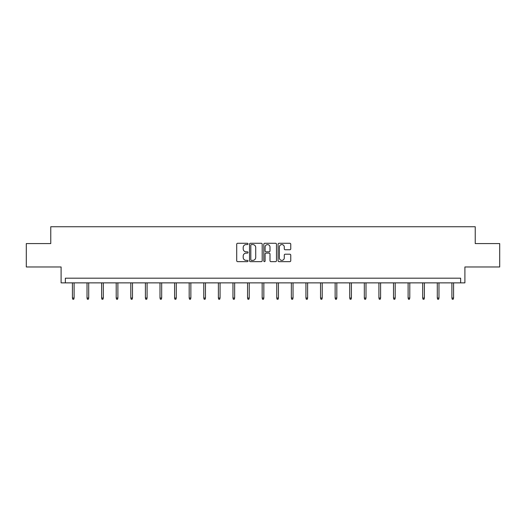 <?xml version="1.0" encoding="UTF-8"?>
<svg xmlns="http://www.w3.org/2000/svg" width="526" height="526" viewBox="0 0 526 526"><rect width="100%" height="100%" fill="white"/><g stroke="black" fill="none" stroke-linecap="round" stroke-linejoin="round"><path stroke-width="0.79" d="M248.029 243.926A0.644 0.644 0 0 0 247.391 243.282L237.634 243.282A0.92 0.92 0 0 0 236.713 244.202L236.713 260.732A0.92 0.92 0 0 0 237.634 261.646L247.391 261.646A0.644 0.644 0 0 0 248.029 261.008A0.644 0.644 0 0 0 247.391 260.363L246.129 260.363A2.939 2.939 0 0 1 243.19 257.424L243.19 256.044A2.939 2.939 0 0 1 246.129 253.111L247.391 253.111A0.644 0.644 0 0 0 248.029 252.467A0.644 0.644 0 0 0 247.391 251.822L246.129 251.822A2.939 2.939 0 0 1 243.19 248.883L243.19 247.509A2.939 2.939 0 0 1 246.129 244.57L247.391 244.57A0.644 0.644 0 0 0 248.029 243.926M26.3 243.577L26.3 266.965L61.101 266.965L61.101 282.87L464.899 282.87L464.899 266.965L499.7 266.965L499.7 243.577L475.234 243.577L475.234 226.739L50.766 226.739L50.766 243.577L26.3 243.577M289.839 249.758A0.92 0.92 0 0 0 290.76 248.837L290.76 244.202A0.92 0.92 0 0 0 289.839 243.282L279.004 243.282A0.92 0.92 0 0 0 278.083 244.202L278.083 260.732A0.92 0.92 0 0 0 279.004 261.646L289.839 261.646A0.92 0.92 0 0 0 290.76 260.732L290.76 255.13A0.92 0.92 0 0 0 289.839 254.209L285.204 254.209A0.92 0.92 0 0 0 284.283 255.13L284.283 257.904A2.459 2.459 0 0 1 281.824 260.363A2.459 2.459 0 0 1 279.372 257.904L279.372 247.023A2.459 2.459 0 0 1 281.824 244.57A2.459 2.459 0 0 1 284.283 247.023L284.283 248.837A0.92 0.92 0 0 0 285.204 249.758L289.839 249.758M460.638 282.87L460.638 278.195L65.362 278.195L65.362 282.87M262.198 244.202A0.92 0.92 0 0 0 261.277 243.282L250.442 243.282A0.92 0.92 0 0 0 249.521 244.202L249.521 260.732A0.92 0.92 0 0 0 250.442 261.646L261.277 261.646A0.92 0.92 0 0 0 262.198 260.732L262.198 244.202M264.723 243.282L275.558 243.282A0.92 0.92 0 0 1 276.479 244.202L276.479 260.732A0.92 0.92 0 0 1 275.558 261.646L270.923 261.646A0.92 0.92 0 0 1 270.002 260.732L270.002 254.025A0.92 0.92 0 0 0 269.082 253.111L266.005 253.111A0.92 0.92 0 0 0 265.091 254.025L265.091 261.008A0.644 0.644 0 0 1 264.446 261.646A0.644 0.644 0 0 1 263.802 261.008L263.802 244.202A0.92 0.92 0 0 1 264.723 243.282M251.454 244.57A0.644 0.644 0 0 0 250.81 245.208L250.81 259.719A0.644 0.644 0 0 0 251.454 260.363L252.782 260.363A2.939 2.939 0 0 0 255.721 257.424L255.721 247.509A2.939 2.939 0 0 0 252.782 244.57L251.454 244.57M270.002 247.069A2.459 2.459 0 0 0 267.543 244.616A2.459 2.459 0 0 0 265.091 247.069L265.091 250.902A0.92 0.92 0 0 0 266.005 251.822L269.082 251.822A0.92 0.92 0 0 0 270.002 250.902L270.002 247.069M74.107 298.045L73.732 299.261L72.798 299.261L72.424 298.045L74.107 298.045L74.107 282.87M72.424 298.045L72.424 282.87M88.703 298.045L88.329 299.261L87.395 299.261L87.02 298.045L88.703 298.045L88.703 282.87M87.02 298.045L87.02 282.87M103.3 298.045L102.925 299.261L101.985 299.261L101.617 298.045L103.3 298.045L103.3 282.87M101.617 298.045L101.617 282.87M117.89 298.045L117.522 299.261L116.581 299.261L116.207 298.045L117.89 298.045L117.89 282.87M116.207 298.045L116.207 282.87M132.486 298.045L132.111 299.261L131.178 299.261L130.803 298.045L132.486 298.045L132.486 282.87M130.803 298.045L130.803 282.87M147.083 298.045L146.708 299.261L145.774 299.261L145.4 298.045L147.083 298.045L147.083 282.87M145.4 298.045L145.4 282.87M161.679 298.045L161.304 299.261L160.371 299.261L159.996 298.045L161.679 298.045L161.679 282.87M159.996 298.045L159.996 282.87M176.269 298.045L175.901 299.261L174.961 299.261L174.586 298.045L176.269 298.045L176.269 282.87M174.586 298.045L174.586 282.87M190.866 298.045L190.491 299.261L189.557 299.261L189.182 298.045L190.866 298.045L190.866 282.87M189.182 298.045L189.182 282.87M205.462 298.045L205.087 299.261L204.154 299.261L203.779 298.045L205.462 298.045L205.462 282.87M203.779 298.045L203.779 282.87M220.059 298.045L219.684 299.261L218.75 299.261L218.375 298.045L220.059 298.045L220.059 282.87M218.375 298.045L218.375 282.87M234.655 298.045L234.28 299.261L233.34 299.261L232.965 298.045L234.655 298.045L234.655 282.87M232.965 298.045L232.965 282.87M249.245 298.045L248.87 299.261L247.937 299.261L247.562 298.045L249.245 298.045L249.245 282.87M247.562 298.045L247.562 282.87M263.842 298.045L263.467 299.261L262.533 299.261L262.158 298.045L263.842 298.045L263.842 282.87M262.158 298.045L262.158 282.87M278.438 298.045L278.063 299.261L277.13 299.261L276.755 298.045L278.438 298.045L278.438 282.87M276.755 298.045L276.755 282.87M293.035 298.045L292.66 299.261L291.72 299.261L291.345 298.045L293.035 298.045L293.035 282.87M291.345 298.045L291.345 282.87M307.625 298.045L307.25 299.261L306.316 299.261L305.941 298.045L307.625 298.045L307.625 282.87M305.941 298.045L305.941 282.87M322.221 298.045L321.846 299.261L320.913 299.261L320.538 298.045L322.221 298.045L322.221 282.87M320.538 298.045L320.538 282.87M336.818 298.045L336.443 299.261L335.509 299.261L335.134 298.045L336.818 298.045L336.818 282.87M335.134 298.045L335.134 282.87M351.414 298.045L351.039 299.261L350.099 299.261L349.731 298.045L351.414 298.045L351.414 282.87M349.731 298.045L349.731 282.87M366.004 298.045L365.629 299.261L364.696 299.261L364.321 298.045L366.004 298.045L366.004 282.87M364.321 298.045L364.321 282.87M380.6 298.045L380.226 299.261L379.292 299.261L378.917 298.045L380.6 298.045L380.6 282.87M378.917 298.045L378.917 282.87M395.197 298.045L394.822 299.261L393.889 299.261L393.514 298.045L395.197 298.045L395.197 282.87M393.514 298.045L393.514 282.87M409.793 298.045L409.419 299.261L408.478 299.261L408.11 298.045L409.793 298.045L409.793 282.87M408.11 298.045L408.11 282.87M424.383 298.045L424.015 299.261L423.075 299.261L422.7 298.045L424.383 298.045L424.383 282.87M422.7 298.045L422.7 282.87M438.98 298.045L438.605 299.261L437.671 299.261L437.297 298.045L438.98 298.045L438.98 282.87M437.297 298.045L437.297 282.87M453.576 298.045L453.202 299.261L452.268 299.261L451.893 298.045L453.576 298.045L453.576 282.87M451.893 298.045L451.893 282.87"/></g></svg>
